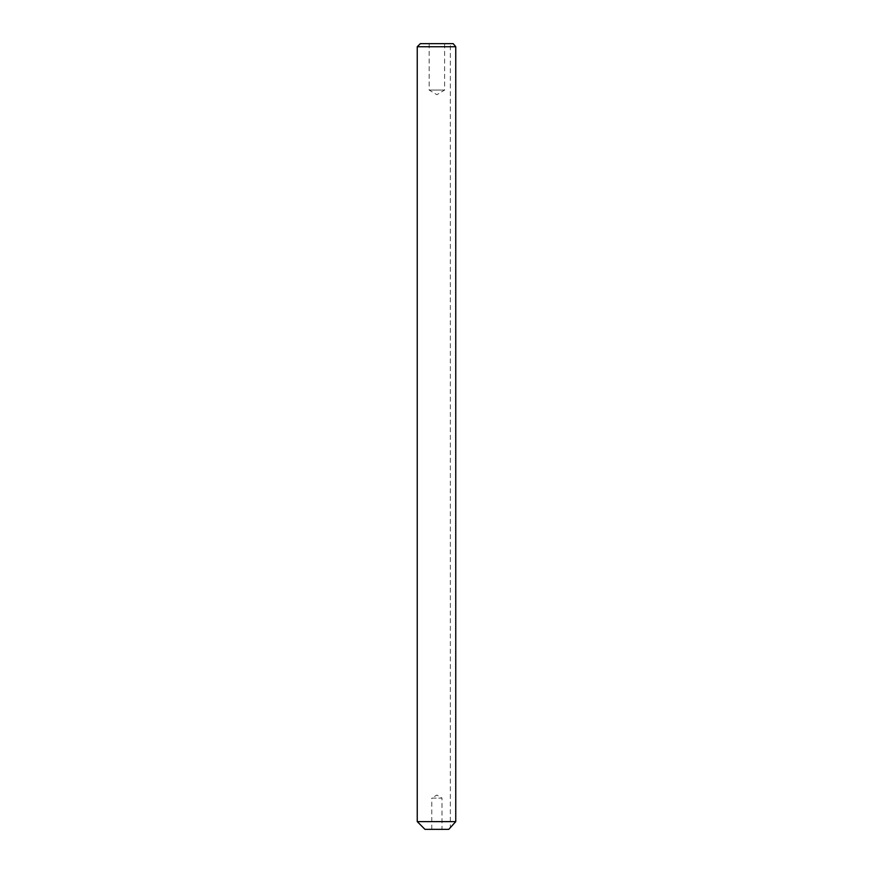 <?xml version="1.0" encoding="UTF-8"?>
<svg xmlns="http://www.w3.org/2000/svg" width="873" height="873" viewBox="0 0 873 873"><rect width="100%" height="100%" fill="white"/><g stroke="black" fill="none" stroke-linecap="round" stroke-linejoin="round"><path stroke-width="0.65" stroke-dasharray="4.37 3.27" d="M431.775 829.35L431.775 798.108L441.989 798.108L436.882 795.041L431.775 798.108L441.989 798.108L441.989 829.35L431.775 829.35L441.989 829.35M444.619 43.65L444.619 90.05L429.145 90.05L436.882 94.699L444.619 90.05L429.145 90.05L429.145 43.65L444.619 43.65L429.145 43.65M450.348 43.65L453.185 43.65L450.348 43.65L450.348 827.79L455.761 821.613L417.239 821.613M417.239 46.738L455.761 46.738L455.761 821.613M424.976 829.35L448.787 829.35M453.185 43.65L420.328 43.65"/><path stroke-width="1.31" d="M448.787 829.35L424.976 829.35L417.239 821.613L455.761 821.613L448.787 829.35M417.239 821.613L417.239 46.738L455.761 46.738L453.185 43.65L455.761 46.738L455.761 821.613M417.239 46.738L420.328 43.65L453.185 43.65"/></g></svg>
